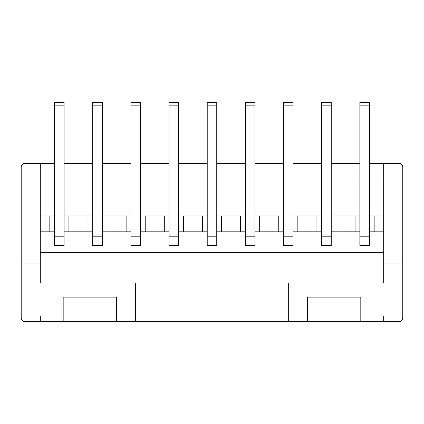 <?xml version="1.0" encoding="UTF-8"?>
<svg xmlns="http://www.w3.org/2000/svg" width="424" height="424" viewBox="0 0 424 424"><rect width="100%" height="100%" fill="white"/><g stroke="black" fill="none" stroke-linecap="round" stroke-linejoin="round"><path stroke-width="0.64" d="M288.304 283.073L288.304 321.705L307.384 321.705L307.384 297.134L360.808 297.134L360.808 315.981L383.704 315.981L383.704 321.705L398.963 321.705C401.268 321.461 402.54 320.189 402.779 317.889L402.779 283.073L383.704 283.073L383.704 263.993L402.779 263.993L402.779 167.162A3.816 3.816 0 0 0 398.963 163.346L383.704 163.346L383.704 263.993M135.675 283.073L135.675 321.705L116.595 321.705L116.595 297.134L116.595 321.705L40.28 321.705L40.28 315.981L63.176 315.981L63.176 321.705M21.2 283.073L21.2 167.162A3.816 3.816 0 0 1 25.016 163.346L40.28 163.346L40.28 283.073L21.2 283.073L21.2 317.889C21.444 320.189 22.716 321.461 25.016 321.705L40.28 321.705M307.384 297.134L307.384 321.705L383.704 321.705M135.675 321.705L288.304 321.705M116.595 297.134L63.176 297.134L63.176 315.981M360.808 321.705L360.808 315.981M40.28 163.346L54.59 163.346M64.13 163.346L92.745 163.346M102.285 163.346L130.905 163.346M140.445 163.346L169.065 163.346M178.605 163.346L207.219 163.346M216.759 163.346L245.379 163.346M254.919 163.346L283.539 163.346M293.074 163.346L321.694 163.346M331.234 163.346L359.854 163.346M369.394 163.346L383.704 163.346M254.919 105.157L254.919 245.729L245.379 245.729L245.379 102.295L254.919 102.295L254.919 105.157L245.379 105.157M216.759 105.157L216.759 245.729L207.219 245.729L207.219 102.295L216.759 102.295L216.759 105.157L207.219 105.157M140.445 105.157L140.445 245.729L130.905 245.729L130.905 102.295L140.445 102.295L140.445 105.157L130.905 105.157M64.13 105.157L64.13 245.729L54.59 245.729L54.59 102.295L64.13 102.295L64.13 105.157L54.59 105.157M40.28 180.974L54.59 180.974M369.394 180.974L383.704 180.974M331.234 180.974L359.854 180.974M293.074 180.974L321.694 180.974M254.919 180.974L283.539 180.974M216.759 180.974L245.379 180.974M178.605 180.974L207.219 180.974M140.445 180.974L169.065 180.974M102.285 180.974L130.905 180.974M64.13 180.974L92.745 180.974M54.59 231.817L49.82 231.817L49.82 215.975L40.28 215.975M40.28 231.817L49.82 231.817M369.394 231.817L383.704 231.817M359.854 231.817L331.234 231.817M321.694 231.817L316.924 231.817L316.924 215.975L293.074 215.975M293.074 231.817L316.924 231.817M283.539 231.817L278.769 231.817L278.769 215.975L254.919 215.975M254.919 231.817L278.769 231.817M245.379 231.817L240.609 231.817L240.609 215.975L216.759 215.975M216.759 231.817L240.609 231.817M207.219 231.817L202.449 231.817L202.449 215.975L178.605 215.975M178.605 231.817L202.449 231.817M169.065 231.817L164.295 231.817L164.295 215.975L140.445 215.975M140.445 231.817L164.295 231.817M130.905 231.817L126.135 231.817L126.135 215.975L102.285 215.975M102.285 231.817L126.135 231.817M92.745 231.817L87.975 231.817L87.975 215.975L64.13 215.975M64.13 231.817L87.975 231.817M92.745 215.975L87.975 215.975M130.905 215.975L126.135 215.975M169.065 215.975L164.295 215.975M207.219 215.975L202.449 215.975M245.379 215.975L240.609 215.975M283.539 215.975L278.769 215.975M321.694 215.975L316.924 215.975M359.854 215.975L331.234 215.975M383.704 215.975L369.394 215.975M54.59 215.975L49.82 215.975M297.844 231.817L297.844 215.975M259.689 231.817L259.689 215.975M221.529 231.817L221.529 215.975M183.369 231.817L183.369 215.975M145.215 231.817L145.215 215.975M107.055 231.817L107.055 215.975M68.9 231.817L68.9 215.975M336.004 231.817L336.004 215.975M355.084 215.975L355.084 231.817M402.779 263.993L402.779 283.073M383.704 283.073L40.28 283.073M383.704 252.582L40.28 252.582M374.164 231.817L374.164 215.975M369.394 245.729L359.854 245.729L359.854 102.295L369.394 102.295L369.394 245.729M369.394 105.157L359.854 105.157M321.694 105.157L331.234 105.157L331.234 102.295L321.694 102.295L321.694 245.729L331.234 245.729L331.234 236.189L321.694 236.189M331.234 105.157L331.234 236.189M283.539 105.157L293.074 105.157L293.074 102.295L283.539 102.295L283.539 245.729L293.074 245.729L293.074 236.189L283.539 236.189M293.074 105.157L293.074 236.189M254.919 245.729L245.379 245.729M216.759 245.729L207.219 245.729M169.065 105.157L178.605 105.157L178.605 102.295L169.065 102.295L169.065 245.729L178.605 245.729L178.605 236.189L169.065 236.189M178.605 105.157L178.605 236.189M140.445 245.729L130.905 245.729M92.745 105.157L102.285 105.157L102.285 102.295L92.745 102.295L92.745 245.729L102.285 245.729L102.285 236.189L92.745 236.189M102.285 105.157L102.285 236.189M64.13 245.729L54.59 245.729M402.779 213.404L402.779 229.257M402.8 229.257L402.8 229.707M402.8 236.958L402.779 237.276M402.779 229.384L402.779 237.149M402.8 237.276L402.779 239.231M21.2 263.993L40.28 263.993M369.394 236.189L359.854 236.189M254.919 236.189L245.379 236.189M216.759 236.189L207.219 236.189M140.445 236.189L130.905 236.189M64.13 236.189L54.59 236.189"/></g></svg>
